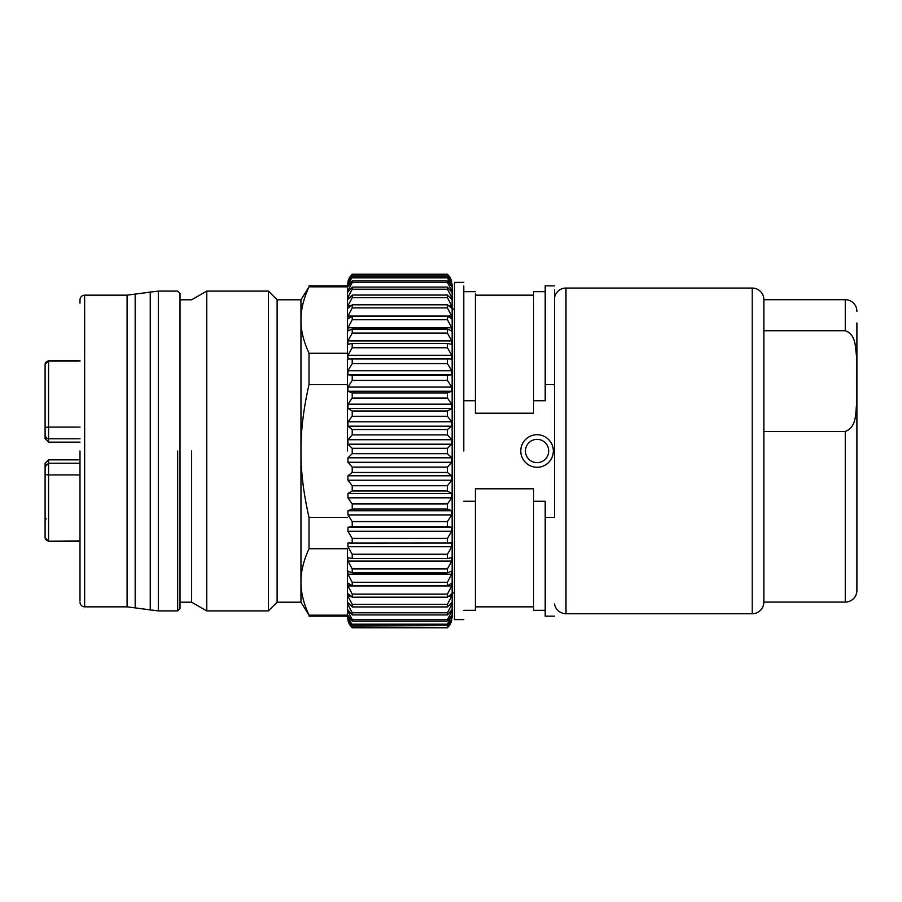<?xml version="1.0" encoding="UTF-8"?>
<svg xmlns="http://www.w3.org/2000/svg" width="902" height="902" viewBox="0 0 902 902"><rect width="100%" height="100%" fill="white"/><g stroke="black" fill="none" stroke-linecap="round" stroke-linejoin="round"><path stroke-width="1.35" d="M79.996 463.211L48.584 463.211L48.584 459.84L45.1 463.324L45.111 466.481M79.996 474.903L48.584 474.903L48.584 540.918A3.484 3.371 180 0 1 45.1 537.547L45.1 466.706L46.092 464.271M45.1 466.706L48.584 463.211L45.1 466.706L45.1 463.324M45.1 501.704L45.1 516.181M45.1 497.983L45.1 520.014L46.239 518.853M463.797 501.275L475.422 501.275L475.422 488.794L533.578 488.794L533.578 501.275L545.203 501.275L545.203 517.444L554.516 517.444L554.516 289.903L554.516 384.556L545.203 384.556L545.203 400.725L533.578 400.725L533.578 413.206L475.422 413.206L475.422 400.725L463.797 400.725M554.516 285.844L545.203 285.844L545.203 384.556M537.062 467.281A16.281 16.281 0 0 1 520.781 451A16.281 16.281 0 0 1 537.062 434.719A16.281 16.281 0 0 1 553.343 451A16.281 16.281 0 0 1 537.062 467.281M545.203 517.444L545.203 616.156L554.516 616.156M545.203 610.338L533.578 610.338L533.578 501.275M533.578 400.725L533.578 291.662L545.203 291.662M475.422 400.725L475.422 293.556L475.422 400.725M463.797 451L463.797 285.934L463.797 451M463.797 610.338L475.422 610.338L475.422 501.275M525.438 451A11.636 11.636 0 0 0 537.062 462.636A11.636 11.636 0 0 0 548.698 451A11.636 11.636 0 0 0 537.062 439.364A11.636 11.636 0 0 0 525.438 451M463.797 282.36L454.484 282.36L454.484 619.64L454.484 451M454.484 309.104L452.161 309.104L452.161 617.318L452.161 284.682L450.177 277.5L451.688 281.21M856.9 578.813L856.9 322.95L856.9 578.813M856.9 521.232L856.9 590.449A11.636 11.636 0 0 1 845.264 602.074L763.859 602.074L763.859 431.46L845.264 431.46C856.945 427.153 855.468 412.654 856.663 403.419L856.505 355.907C855.254 347.462 856.122 334.338 845.264 330.741L763.859 330.741L763.859 431.46M752.223 288.054L752.223 613.71L565.982 613.71L565.982 288.054L752.223 288.054A11.636 11.636 0 0 1 763.859 299.69L845.264 299.69A11.636 11.636 0 0 1 856.9 311.314M763.859 299.69L763.859 330.741M752.223 613.71A11.636 11.636 0 0 0 763.859 602.074M565.982 613.71A11.636 11.636 0 0 1 554.516 603.957M565.982 288.054A11.636 11.636 0 0 0 554.516 297.807M554.516 474.046L554.516 427.728M45.123 466.334A3.484 3.484 0 0 1 46.058 464.305M79.996 438.789L48.584 438.789L48.584 427.097L79.996 427.097M46.284 437.921L45.1 435.294L45.1 364.453A3.484 3.371 180 0 1 48.584 361.082L79.996 361.082M45.1 435.294A3.484 3.484 0 0 0 48.584 438.789L48.584 442.16L45.1 438.676L45.111 435.519M45.1 428.63L45.1 404.017M45.1 385.819L45.1 400.296M45.1 386.71L45.1 381.986M45.1 365.964L45.1 371.444M45.156 435.914L46.149 437.786M79.996 451L79.996 600.924L79.996 451M79.996 602.198C80.289 605.05 81.845 606.595 84.641 606.843L84.641 295.157C81.845 295.405 80.289 296.95 79.996 299.802L79.996 303.128M84.641 295.157L127.092 295.157L158.324 291.087L177.683 291.087L180.017 293.409L180.017 608.591L177.683 610.913L177.683 451M180.017 602.198L191.641 602.198L191.641 451M206.75 451L206.75 610.913L268.401 610.913L268.401 291.087L206.75 291.087L206.75 451M347.484 517.444L309.025 517.444C303.5 493.338 300.817 471.194 300.964 451L300.964 581.937C300.817 571.857 303.512 560.773 309.025 548.72L347.484 548.72L347.484 615.164L309.025 615.164C303.5 603.111 300.817 592.039 300.964 581.937L300.964 602.198L277.128 602.198L277.128 299.802L268.401 291.087M347.484 353.28L309.025 353.28L309.025 384.556C303.512 408.651 300.828 430.806 300.964 451L300.964 299.802L277.128 299.802M309.025 615.164L300.964 602.198M309.025 517.444L309.025 548.72M309.025 353.28C303.5 341.227 300.817 330.155 300.964 320.063C300.817 309.95 303.512 298.878 309.025 286.836L347.484 286.836M300.964 299.802L309.025 286.836M309.025 384.556L347.484 384.556M347.484 451L347.484 287.896L347.484 451M451.688 620.79L450.177 624.5L447.437 627.769L352.22 627.769L349.48 624.5L347.935 620.79L352.22 627.409L347.935 619.584L352.22 625.199L347.935 616.472L347.935 615.401L352.22 621.016L352.22 619.46L347.935 611.477L347.935 609.955L352.22 614.905L352.22 612.808L347.935 604.678L347.935 602.705L352.22 606.933L352.22 604.317L347.935 596.132L347.935 593.741L352.22 597.192L352.22 594.091L347.935 585.939L347.935 583.166L352.22 585.804L352.22 582.252L347.935 574.213L347.935 571.079L352.22 572.883L352.22 568.914L347.935 561.1L347.935 557.639L352.22 558.575L352.22 554.245L347.935 546.736L347.935 542.993L352.22 543.06L352.22 538.415L347.935 531.278L347.935 527.298L352.22 526.497L352.22 521.582L347.935 514.918L347.935 510.735L352.22 509.078L352.22 503.959L347.935 497.836L347.935 493.507L352.22 491.004L352.22 485.727L347.935 480.225L347.935 475.794L352.22 472.468L352.22 467.101L347.935 462.275L347.935 457.799L352.22 453.695L352.22 448.305L347.935 444.201L347.935 439.725L352.22 434.899L352.22 429.532L347.935 426.206L347.935 421.775L352.22 416.273L352.22 410.996L347.935 408.493L347.935 404.164L352.22 398.041L352.22 392.922L347.935 391.265L347.935 387.082L352.22 380.418L352.22 375.503L347.935 374.702L347.935 370.722L352.22 363.585L352.22 358.94L347.935 359.007L347.935 355.264L352.22 347.755L352.22 343.425L347.935 344.361L347.935 340.9L352.22 333.086L352.22 329.117L347.935 330.921L347.935 327.787L352.22 319.748L352.22 316.196L347.935 318.834L347.935 316.061L352.22 307.909L352.22 304.808L347.935 308.258L347.935 305.868L352.22 297.683L352.22 295.067L347.935 299.295L347.935 297.322L352.22 289.192L352.22 287.095L347.935 292.045L347.935 290.523L352.22 282.54L352.22 280.984L347.935 286.599L347.935 285.528L352.22 276.801L347.935 282.416L352.22 274.591L347.935 281.21L349.48 277.5L352.22 274.231L447.437 274.231L450.177 277.5M352.22 453.695L447.437 453.695L447.437 448.305L352.22 448.305M447.437 448.305L451.722 444.201L347.935 444.201M451.722 444.201L451.722 439.725L347.935 439.725M451.722 439.725L447.437 434.899L352.22 434.899M447.437 434.899L447.437 429.532L352.22 429.532M447.437 429.532L451.722 426.206L347.935 426.206M451.722 426.206L451.722 421.775L347.935 421.775M451.722 421.775L447.437 416.273L352.22 416.273M447.437 416.273L447.437 410.996L352.22 410.996M447.437 410.996L451.722 408.493L347.935 408.493M451.722 408.493L451.722 404.164L347.935 404.164M451.722 404.164L447.437 398.041L352.22 398.041M447.437 398.041L447.437 392.922L352.22 392.922M447.437 392.922L451.722 391.265L347.935 391.265M451.722 391.265L451.722 387.082L347.935 387.082M451.722 387.082L447.437 380.418L352.22 380.418M447.437 380.418L447.437 375.503L352.22 375.503M447.437 375.503L451.722 374.702L347.935 374.702M451.722 374.702L451.722 370.722L347.935 370.722M451.722 370.722L447.437 363.585L352.22 363.585M447.437 363.585L447.437 358.94L352.22 358.94M352.22 347.755L447.437 347.755L451.722 355.264L451.722 359.007L447.437 358.94M451.722 355.264L347.935 355.264M447.437 347.755L447.437 343.425L352.22 343.425M352.22 333.086L447.437 333.086L451.722 340.9L451.722 344.361L447.437 343.425M451.722 340.9L347.935 340.9M447.437 333.086L447.437 329.117L352.22 329.117M352.22 319.748L447.437 319.748L451.722 327.787L451.722 330.921L447.437 329.117M451.722 327.787L347.935 327.787M447.437 319.748L447.437 316.196L352.22 316.196M352.22 307.909L447.437 307.909L451.722 316.061L451.722 318.834L447.437 316.196M451.722 316.061L347.935 316.061M447.437 307.909L447.437 304.808L352.22 304.808M352.22 297.683L447.437 297.683L451.722 305.868L451.722 308.258L447.437 304.808M451.722 305.868L449.433 305.868M350.224 305.868L347.935 305.868M447.437 297.683L447.437 295.067L352.22 295.067M352.22 289.192L447.437 289.192L451.722 297.322L451.722 299.295L447.437 295.067M451.722 297.322L450.436 297.322M349.221 297.322L347.935 297.322M447.437 289.192L447.437 287.095L352.22 287.095M352.22 282.54L447.437 282.54L451.722 290.523L451.722 292.045L447.437 287.095M451.722 290.523L450.977 290.523M348.679 290.523L347.935 290.523M447.437 282.54L447.437 280.984L352.22 280.984M352.22 277.805L447.437 277.805L451.722 286.599L447.437 280.984M447.437 277.805L447.437 276.801L352.22 276.801M352.22 275.02L447.437 275.02L451.722 283.014L447.437 276.801M447.437 275.02L352.22 274.591M451.722 281.21L447.437 274.591M451.722 620.79L447.437 627.409L352.22 627.409M447.437 627.409L352.22 626.98M447.437 626.98L451.53 619.584M451.722 619.584L447.437 625.199L352.22 625.199M447.437 625.199L447.437 624.195L352.22 624.195M447.437 624.195L451.304 616.472M451.722 616.472L451.722 615.401L447.437 621.016L352.22 621.016M447.437 621.016L447.437 619.46L352.22 619.46M447.437 619.46L451.722 611.477L450.977 611.477M348.679 611.477L347.935 611.477M451.722 611.477L451.722 609.955L447.437 614.905L352.22 614.905M447.437 614.905L447.437 612.808L352.22 612.808M447.437 612.808L451.722 604.678L450.436 604.678M349.221 604.678L347.935 604.678M451.722 604.678L451.722 602.705L447.437 606.933L352.22 606.933M447.437 606.933L447.437 604.317L352.22 604.317M447.437 604.317L451.722 596.132L449.433 596.132M350.224 596.132L347.935 596.132M451.722 596.132L451.722 593.741L447.437 597.192L352.22 597.192M447.437 597.192L447.437 594.091L352.22 594.091M447.437 594.091L451.722 585.939L347.935 585.939M451.722 585.939L451.722 583.166L447.437 585.804L352.22 585.804M447.437 585.804L447.437 582.252L352.22 582.252M447.437 582.252L451.722 574.213L347.935 574.213M451.722 574.213L451.722 571.079L447.437 572.883L352.22 572.883M447.437 572.883L447.437 568.914L352.22 568.914M447.437 568.914L451.722 561.1L347.935 561.1M451.722 561.1L451.722 557.639L447.437 558.575L352.22 558.575M447.437 558.575L447.437 554.245L352.22 554.245M447.437 554.245L451.722 546.736L347.935 546.736M451.722 546.736L451.722 542.993L352.22 543.06M447.437 543.06L447.437 538.415L352.22 538.415M447.437 538.415L451.722 531.278L347.935 531.278M451.722 531.278L451.722 527.298L347.935 527.298M451.722 527.298L447.437 526.497L352.22 526.497M447.437 526.497L447.437 521.582L352.22 521.582M447.437 521.582L451.722 514.918L347.935 514.918M451.722 514.918L451.722 510.735L347.935 510.735M451.722 510.735L447.437 509.078L352.22 509.078M447.437 509.078L447.437 503.959L352.22 503.959M447.437 503.959L451.722 497.836L347.935 497.836M451.722 497.836L451.722 493.507L347.935 493.507M451.722 493.507L447.437 491.004L352.22 491.004M447.437 491.004L447.437 485.727L352.22 485.727M447.437 485.727L451.722 480.225L347.935 480.225M451.722 480.225L451.722 475.794L347.935 475.794M451.722 475.794L447.437 472.468L352.22 472.468M447.437 472.468L447.437 467.101L352.22 467.101M447.437 467.101L451.722 462.275L347.935 462.275M451.722 462.275L451.722 457.799L347.935 457.799M447.437 453.695L451.722 457.799M79.996 541.234L48.584 541.234L79.996 540.918M45.1 474.012A3.484 0.902 180 0 0 48.584 474.903L48.584 463.211M845.264 431.46L845.264 602.074M845.264 299.69L845.264 330.741M79.996 360.766L48.584 360.766L48.584 427.097A3.484 0.902 180 0 0 45.1 427.988M127.092 295.157L127.092 606.843L158.324 610.913L177.683 610.913M135.176 294.447L135.176 607.553M150.239 291.786L150.239 610.214M158.324 291.087L158.324 610.913M79.996 459.84L48.584 459.84M48.584 541.234L45.1 537.739M533.578 295.157L475.422 295.157M475.422 291.662L463.797 291.662M533.578 606.843L475.422 606.843M454.484 619.64L463.797 619.64M452.161 592.896L454.484 592.896M79.996 442.16L48.584 442.16M48.584 360.766L45.1 364.261M84.641 606.843L127.092 606.843M206.75 291.087L191.641 299.802L180.017 299.802M191.641 602.198L206.75 610.913M277.128 602.198L268.401 610.913M347.484 616.156L309.025 616.156M347.484 285.844L309.025 285.844M349.48 277.5L347.484 284.682M349.48 624.5L347.484 617.318M450.177 624.5L452.161 617.318"/></g></svg>
